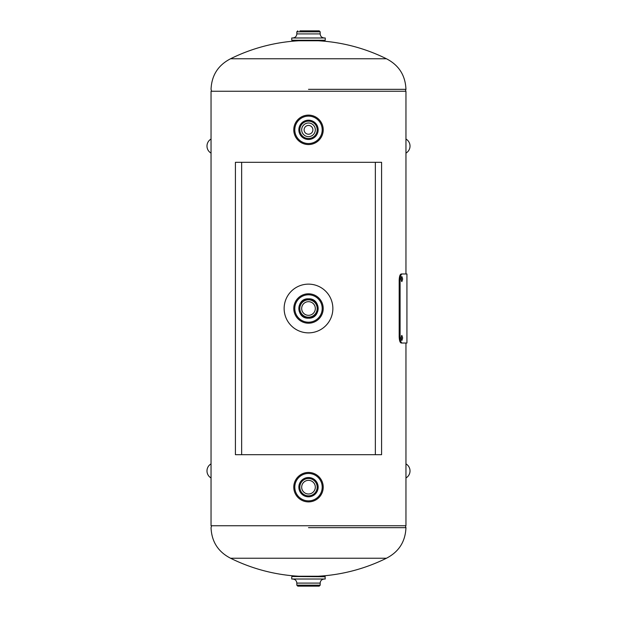 <?xml version="1.0" encoding="UTF-8"?>
<svg xmlns="http://www.w3.org/2000/svg" width="617" height="617" viewBox="0 0 617 617"><rect width="100%" height="100%" fill="white"/><g stroke="black" fill="none" stroke-linecap="round" stroke-linejoin="round"><path stroke-width="0.93" d="M405.955 343.013L405.955 525.746L211.045 525.746L211.045 91.254L405.955 91.254L405.955 273.987M308.5 298.813C295.813 298.134 295.844 318.881 308.5 318.187C321.164 318.873 321.179 298.134 308.5 298.813M386.466 558.223A175.421 175.421 0 0 1 318.187 576.232L298.813 576.232A175.421 175.421 0 0 1 230.534 558.223L386.466 558.223C398.883 551.814 405.377 541.626 405.955 527.666L405.369 525.746M308.5 527.666L405.955 527.666L308.5 527.666M230.534 58.777A175.421 175.421 0 0 1 298.605 40.776L318.395 40.776A175.421 175.421 0 0 1 386.466 58.777L230.534 58.777C218.117 65.186 211.623 75.374 211.045 89.334L211.631 91.254M308.5 89.334L405.955 89.334L308.5 89.334M299.97 30.85L308.5 30.85L299.97 30.85M320.177 31.822L320.177 33.904L296.823 33.904L296.823 31.822L320.177 31.822L319.205 30.85L308.5 30.85L317.03 30.85M325.244 37.984L325.244 40.252L291.756 40.252L291.756 37.984L325.244 37.984L292.759 37.961C295.227 37.722 296.584 36.372 296.823 33.904M325.244 40.252L291.756 40.252M308.5 37.961L291.756 37.984M320.177 585.178L296.823 585.178L297.795 586.15L319.205 586.15L320.177 585.178L320.177 583.096C320.416 580.628 321.773 579.278 324.241 579.039M325.244 579.016L291.756 579.016L325.244 579.016L325.005 576.502L291.995 576.502L325.244 576.748M308.5 480.35A6.826 6.826 0 0 0 301.674 487.168A6.826 6.826 0 0 0 308.5 493.993A6.826 6.826 0 0 0 315.326 487.168A6.826 6.826 0 0 0 308.5 480.35M308.5 477.519A9.648 9.648 0 0 1 318.148 487.168A9.648 9.648 0 0 1 308.5 496.816A9.648 9.648 0 0 1 298.852 487.168A9.648 9.648 0 0 1 308.5 477.519M308.5 472.445A14.723 14.723 0 0 1 323.223 487.168A14.723 14.723 0 0 1 308.5 501.891A14.723 14.723 0 0 1 293.777 487.168A14.723 14.723 0 0 1 308.5 472.445A14.723 14.723 0 0 1 323.223 487.168A14.723 14.723 0 0 1 308.5 501.891A14.708 14.708 0 0 1 293.792 487.168A14.708 14.708 0 0 1 308.5 472.46A14.708 14.708 0 0 1 323.208 487.168A14.708 14.708 0 0 1 308.5 501.876M308.5 301.674A6.826 6.826 0 0 0 301.674 308.5A6.826 6.826 0 0 0 308.5 315.326A6.826 6.826 0 0 0 315.326 308.5A6.826 6.826 0 0 0 308.5 301.674M308.5 298.852A9.648 9.648 0 0 1 318.148 308.5A9.648 9.648 0 0 1 308.5 318.148A9.648 9.648 0 0 1 298.852 308.5A9.648 9.648 0 0 1 308.5 298.852M308.5 294.795A13.705 13.705 0 0 1 322.205 308.5A13.705 13.705 0 0 1 308.5 322.205A13.705 13.705 0 0 1 294.795 308.5A13.705 13.705 0 0 1 308.5 294.795M308.5 293.792A14.708 14.708 0 0 1 323.208 308.5A14.708 14.708 0 0 1 308.5 323.208A14.708 14.708 0 0 1 293.792 308.5A14.708 14.708 0 0 1 308.5 293.792M308.5 125.444A4.388 4.388 0 0 1 312.888 129.832A4.388 4.388 0 0 1 308.5 134.221A4.388 4.388 0 0 1 304.112 129.832A4.388 4.388 0 0 1 308.5 125.444A4.388 4.388 0 0 1 312.888 129.832A4.388 4.388 0 0 1 308.5 134.221A4.388 4.388 0 0 1 304.112 129.832A4.388 4.388 0 0 1 308.5 125.444M308.5 284.136A24.364 24.364 0 0 0 284.136 308.5A24.364 24.364 0 0 0 308.5 332.864A24.364 24.364 0 0 0 332.864 308.5A24.364 24.364 0 0 0 308.5 284.136M375.344 162.317L381.591 162.317L381.591 454.683L375.344 454.683L375.344 162.317L235.409 162.317L235.409 454.683L375.344 454.683M405.955 463.891A8.121 8.121 0 0 1 405.955 477.959M401.405 340.021L401.405 335.856M401.042 337.939L401.883 340.476L402.654 337.939L401.883 335.401L401.042 337.939M401.405 281.144L401.405 276.979M401.042 279.061L401.883 281.599L402.654 279.061L401.883 276.524L401.042 279.061M406.927 343.013L401.227 343.013C400.032 342.666 399.353 340.638 399.184 336.928L399.184 280.072C399.346 276.377 400.024 274.341 401.227 273.987L406.927 273.987L406.927 343.013M402.153 343.013C400.95 342.666 400.256 340.638 400.086 336.928L399.184 336.928M400.086 336.928L400.086 280.072L399.184 280.072M400.086 280.072C400.256 276.377 400.942 274.341 402.153 273.987M211.045 477.959A8.121 8.121 0 0 1 211.045 463.891M211.045 153.109A8.121 8.121 0 0 1 211.045 139.041M405.955 139.041A8.121 8.121 0 0 1 405.955 153.109M308.5 123.007A6.826 6.826 0 0 0 301.674 129.832A6.826 6.826 0 0 0 308.5 136.65A6.826 6.826 0 0 0 315.326 129.832A6.826 6.826 0 0 0 308.5 123.007M308.5 120.184A9.648 9.648 0 0 1 318.148 129.832A9.648 9.648 0 0 1 308.5 139.481A9.648 9.648 0 0 1 298.852 129.832A9.648 9.648 0 0 1 308.5 120.184M308.5 115.124A14.708 14.708 0 0 1 323.208 129.832A14.708 14.708 0 0 1 308.5 144.54A14.708 14.708 0 0 1 293.792 129.832A14.708 14.708 0 0 1 308.5 115.124A14.723 14.723 0 0 1 323.223 129.832A14.723 14.723 0 0 1 308.5 144.555A14.723 14.723 0 0 1 293.777 129.832A14.723 14.723 0 0 1 308.5 115.109A14.723 14.723 0 0 1 323.223 129.832A14.723 14.723 0 0 1 308.5 144.555M296.823 585.178L296.823 583.096L320.177 583.096M308.5 478.491A8.677 8.677 0 0 1 317.177 487.168A8.677 8.677 0 0 1 308.5 495.844A8.677 8.677 0 0 1 299.823 487.168A8.677 8.677 0 0 1 308.5 478.491M308.5 500.873A13.705 13.705 0 0 1 294.795 487.168A13.705 13.705 0 0 1 308.5 473.463A13.705 13.705 0 0 1 322.205 487.168A13.705 13.705 0 0 1 308.5 500.873M308.5 299.823A8.677 8.677 0 0 1 317.177 308.5A8.677 8.677 0 0 1 308.5 317.177A8.677 8.677 0 0 1 299.823 308.5A8.677 8.677 0 0 1 308.5 299.823M241.656 454.683L241.656 162.317M308.5 121.156A8.677 8.677 0 0 1 317.177 129.832A8.677 8.677 0 0 1 308.5 138.509A8.677 8.677 0 0 1 299.823 129.832A8.677 8.677 0 0 1 308.5 121.156M308.5 143.537A13.705 13.705 0 0 1 294.795 129.832A13.705 13.705 0 0 1 308.5 116.127A13.705 13.705 0 0 1 322.205 129.832A13.705 13.705 0 0 1 308.5 143.537M211.631 525.746L211.045 527.666C211.623 541.626 218.117 551.814 230.534 558.223M386.466 58.777C398.883 65.186 405.377 75.374 405.955 89.334L405.369 91.254M320.177 33.904C320.416 36.372 321.773 37.722 324.241 37.961M296.823 31.822L297.795 30.85M291.756 579.016L291.756 576.748M296.823 583.096C296.584 580.628 295.227 579.278 292.759 579.039"/></g></svg>
